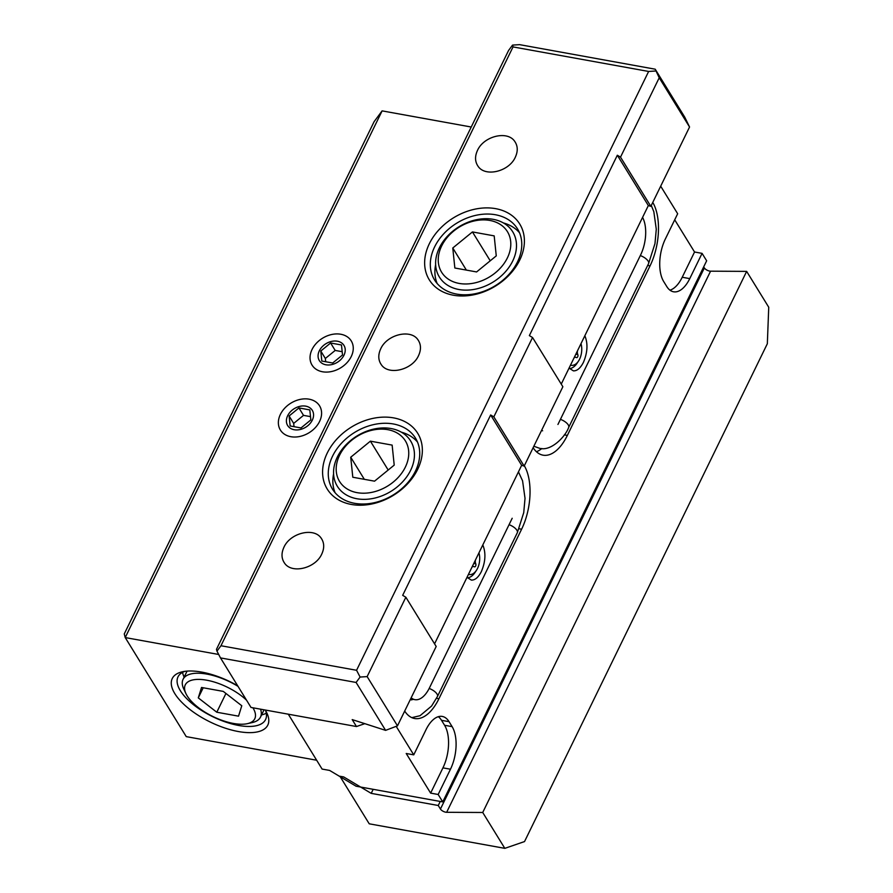 <?xml version="1.0" encoding="UTF-8"?>
<svg xmlns="http://www.w3.org/2000/svg" width="893" height="893" viewBox="0 0 893 893"><rect width="100%" height="100%" fill="white"/><g stroke="black" fill="none" stroke-linecap="round" stroke-linejoin="round"><path stroke-width="1.34" d="M650.841 206.372L689.552 127.007L659.213 77.769L620.512 157.135L650.841 206.372L648.34 205.557L561.25 384.113M648.34 205.557L617.331 155.237L620.512 157.135M532.541 337.509L493.829 416.864L524.158 466.101L562.869 386.736L532.541 337.509L529.359 335.612L617.331 155.237M524.158 466.101L521.657 465.298L434.567 643.842M405.857 597.238L367.146 676.604L397.485 725.842L436.186 646.476L405.857 597.238L402.676 595.341L490.648 414.977L493.829 416.864M397.485 725.842L385.609 730.362L352.21 719.602L356.474 726.534L251.011 707.446L220.493 657.907L356.095 682.453L385.609 730.362M659.213 77.769L655.205 69.196L684.719 117.106L689.552 127.007M521.657 465.298L490.648 414.977M655.685 71.005L648.631 71.451L356.564 670.286L360.091 677.05L367.146 676.604M360.091 677.05L356.095 682.453M356.564 670.286L220.962 645.739L216.966 651.142L220.493 657.907M216.966 651.142L216.474 649.334L508.552 50.499L512.549 45.096L519.603 44.65L655.205 69.196M471.236 127.018L382.104 110.877L125.221 637.569L186.257 736.625L316.669 760.233M218.707 654.48L125.221 637.569L124.261 633.941L374.1 121.682L382.104 110.877M312.059 349.464A23.028 17.369 -31.6 0 0 322.496 371.767A23.028 17.369 -31.6 0 0 351.239 356.553A23.028 17.369 -31.6 0 0 340.802 334.25A23.028 17.369 -31.6 0 0 312.059 349.464M280.391 414.397A23.028 17.369 -31.6 0 0 290.828 436.699A23.028 17.369 -31.6 0 0 319.571 421.485A23.028 17.369 -31.6 0 0 309.134 399.182A23.028 17.369 -31.6 0 0 280.391 414.397M237.661 685.768A53.145 22.459 -154 0 0 201.718 672.094A53.145 22.459 -154 0 0 182.362 671.793A53.145 22.459 -154 0 0 174.827 693.638A53.145 22.459 -154 0 0 238.342 731.534A53.145 22.459 -154 0 0 266.873 713.005A53.145 22.459 -154 0 0 265.243 710.024M288.294 714.188L322.105 769.074L329.64 770.436L356.106 786.231L442.738 801.903L706.653 260.789L702.077 253.366L689.764 278.616A30.998 15.594 100.3 0 1 673.556 291.788A30.998 15.594 100.3 0 1 666.77 286.53L663.711 281.574A30.998 15.594 100.3 0 1 665.352 238.989L677.664 213.74L660.686 186.179M364.824 723.665L356.474 726.534M396.179 726.333L413.749 754.853L426.061 729.603A30.998 15.594 100.3 0 1 442.269 716.432A30.998 15.594 100.3 0 1 449.056 721.678L452.115 726.634L444.58 725.272A30.998 15.594 -79.7 0 1 442.939 767.857L430.627 793.118L438.162 794.48L442.738 801.903M438.162 794.48L450.474 769.219A30.998 15.594 100.3 0 0 452.115 726.634M404.685 711.051A46.503 23.385 100.3 0 0 414.609 718.508A46.503 23.385 100.3 0 0 438.921 698.761L521.612 529.214A46.503 23.385 100.3 0 0 524.325 465.766M647.682 265.444L650.048 265.868L567.356 435.416A46.503 23.385 100.3 0 1 543.056 455.173A46.503 23.385 100.3 0 1 533.132 447.717M650.048 265.868A46.503 23.385 100.3 0 0 652.772 202.421M674.706 219.801L694.542 252.005L702.077 253.366M694.542 252.005L682.23 277.254A30.998 15.594 -79.7 0 1 669.962 290.169M648.631 71.451L513.029 46.916L512.549 45.096M513.029 46.916L220.962 645.739M515.306 157.246C508.988 171.612 485.245 177.339 478.045 166.243C474.931 161.666 474.741 156.387 477.487 150.404C483.805 136.037 507.548 130.311 514.748 141.418C517.862 145.983 518.052 151.263 515.306 157.246M418.527 355.66C412.22 370.015 388.477 375.741 381.278 364.645C378.163 360.08 377.973 354.8 380.719 348.806C387.037 334.451 410.78 328.724 417.98 339.82C421.094 344.397 421.284 349.665 418.527 355.66M321.759 554.062C315.441 568.428 291.71 574.154 284.499 563.059C281.384 558.482 281.206 553.202 283.952 547.219C290.27 532.853 314.012 527.127 321.212 538.222C324.326 542.799 324.505 548.079 321.759 554.062M429.321 243.756A53.145 40.073 -31.6 0 0 453.41 295.226A53.145 40.073 -31.6 0 0 519.715 260.12A53.145 40.073 -31.6 0 0 495.637 208.649A53.145 40.073 -31.6 0 0 429.321 243.756M417.667 469.35A53.145 40.073 -31.6 0 0 393.59 417.879A53.145 40.073 -31.6 0 0 327.273 452.985A53.145 40.073 -31.6 0 0 351.362 504.456A53.145 40.073 -31.6 0 0 417.667 469.35M430.627 793.118L406.215 753.491L413.749 754.853M444.58 725.272L441.522 720.316A30.998 15.594 -79.7 0 0 438.329 716.688M517.482 261.917A48.713 36.736 -31.6 0 0 517.516 228.865A48.713 36.736 -31.6 0 0 476.092 215.28A48.713 36.736 -31.6 0 0 434.612 246.914A48.713 36.736 148.4 0 0 434.567 279.967A48.713 36.736 148.4 0 0 476.002 293.551A48.713 36.736 148.4 0 0 517.482 261.917M437.157 283.505A48.713 36.736 148.4 0 1 435.639 264.652M503.362 222.926A48.713 36.736 148.4 0 1 519.514 232.76M184.137 677.14A48.713 20.584 26 0 1 182.563 672.373M266.293 713.217A48.713 20.584 26 0 1 261.571 714.902M184.996 671.324A48.713 20.584 26 0 0 178.008 676.849A48.713 20.584 26 0 0 180.353 690.702A48.713 20.584 26 0 0 238.576 725.451A48.713 20.584 -154 0 0 265.567 719.557A48.713 20.584 -154 0 0 265.623 710.649M482.8 544.953C486.026 552.834 485.546 561.719 481.349 571.62C478.391 577.403 475.054 580.227 471.359 580.104L467.006 577.347M410.624 698.884L414.91 699.665A27.895 14.031 -79.7 0 0 429.5 687.811L512.191 518.264M414.91 699.665A27.895 14.031 -79.7 0 1 411.16 697.79M401.314 432.156A48.713 36.736 148.4 0 1 417.466 441.99M335.109 492.735A48.713 36.736 148.4 0 1 333.591 473.882M332.564 456.144A48.713 36.736 -31.6 0 0 332.52 489.197A48.713 36.736 -31.6 0 0 373.955 502.781A48.713 36.736 -31.6 0 0 415.435 471.147A48.713 36.736 148.4 0 0 415.468 438.095A48.713 36.736 148.4 0 0 374.044 424.51A48.713 36.736 148.4 0 0 332.564 456.144M584.848 335.723C588.074 343.604 587.594 352.489 583.408 362.391C580.439 368.173 577.101 370.997 573.406 370.874L569.053 368.117M642.569 217.39A27.895 14.031 -79.7 0 1 640.627 254.918L557.935 424.465M541.839 448.509A46.503 23.385 -79.7 0 1 536.47 451.758M703.695 266.862L704.365 267.933L440.439 809.047A4.432 1.875 -154 0 0 446.656 812.295L482.722 812.485L504.824 848.35L369.222 823.804L339.92 776.251L343.693 776.932L371.209 793.364L373.185 789.312M504.824 848.35L524.537 841.563L767.333 343.738L768.739 307.237L746.648 271.383L710.571 271.182A4.432 1.875 26 0 1 704.365 267.933M440.439 809.047L438.262 805.497L371.209 793.364M438.262 805.497L440.227 801.456M746.648 271.383L482.722 812.485M458.935 289.511A43.076 32.483 148.4 0 1 439.367 277.009A43.076 32.483 148.4 0 1 439.401 247.785A43.076 32.483 148.4 0 1 493.159 219.321A43.076 32.483 -31.6 0 1 512.727 231.812A43.076 32.483 -31.6 0 1 504.612 272.666A43.076 32.483 -31.6 0 1 458.935 289.511M459.158 283.427A38.656 29.145 148.4 0 1 441.644 245.988A38.656 29.145 148.4 0 1 489.877 220.448A38.656 29.145 148.4 0 1 507.391 257.887A38.656 29.145 148.4 0 1 459.158 283.427M472.442 231.934L452.773 247.997L454.85 268.012L476.594 271.941L496.262 255.878L494.186 235.875L472.442 231.934L490.235 260.801M466.38 270.099L452.773 247.997M356.876 498.74A43.076 32.483 148.4 0 1 337.32 486.238A43.076 32.483 148.4 0 1 337.353 457.015A43.076 32.483 148.4 0 1 391.112 428.551A43.076 32.483 -31.6 0 1 410.68 441.042A43.076 32.483 -31.6 0 1 402.564 481.896A43.076 32.483 -31.6 0 1 356.876 498.74M357.111 492.657A38.656 29.145 148.4 0 1 339.597 455.218A38.656 29.145 148.4 0 1 387.83 429.678A38.656 29.145 148.4 0 1 405.344 467.117A38.656 29.145 148.4 0 1 357.111 492.657M370.394 441.164L350.726 457.227L352.802 477.242L374.547 481.171L394.215 465.108L392.139 445.105L370.394 441.164L388.187 470.031M364.333 479.329L350.726 457.227M252.92 707.792A38.656 16.331 26 0 1 247.417 723.654A38.656 16.331 26 0 1 233.352 723.43A38.656 16.331 26 0 1 187.15 695.859A38.656 16.331 26 0 1 185.956 693.671L183.813 689.128A43.076 18.206 26 0 1 183.065 679.316A43.076 18.206 26 0 1 206.942 674.115A43.076 18.206 -154 0 1 238.018 686.349M185.956 693.671A38.656 16.331 26 0 1 206.707 680.198A38.656 16.331 26 0 1 246.524 700.168M216.787 712.223L238.531 716.164L241.78 705.749L223.272 691.394L201.528 687.465L198.279 697.88L216.787 712.223L225.94 693.47M247.417 723.654L252.317 722.549A43.076 18.206 -154 0 0 260.51 717.09A43.076 18.206 -154 0 0 260.544 709.165M203.213 687.766L198.279 697.88M325.9 364.791A14.478 10.917 148.4 0 1 319.337 350.782A14.478 10.917 148.4 0 1 337.398 341.215A14.478 10.917 148.4 0 1 343.961 355.235A14.478 10.917 148.4 0 1 325.9 364.791M330.611 343.001L320.777 351.038L321.815 361.04L332.687 363.004L342.521 354.979L341.483 344.977L330.611 343.001L335.188 350.436L342.186 351.697M325.699 361.743L325.353 358.473L320.777 351.038M325.353 358.473L335.188 350.436M294.232 429.734A14.478 10.917 148.4 0 1 287.669 415.714A14.478 10.917 148.4 0 1 305.73 406.148A14.478 10.917 148.4 0 1 312.293 420.168A14.478 10.917 148.4 0 1 294.232 429.734M298.943 407.934L289.109 415.971L290.147 425.972L301.019 427.937L310.853 419.911L309.815 409.909L298.943 407.934L303.52 415.368L310.518 416.629M294.02 426.675L293.685 423.405L289.109 415.971M293.685 423.405L303.52 415.368M581.008 343.604A14.612 8.751 -84.4 0 1 578.497 361.085A14.612 8.751 -84.4 0 1 570.504 365.148M573.987 358.015A4.119 2.467 -84.4 0 1 575.605 357.267A4.119 2.467 -84.4 0 1 576.309 357.513A1.909 1.15 95.6 0 0 576.632 357.635A1.909 1.15 95.6 0 0 577.793 356.586A1.909 1.15 95.6 0 0 577.782 354.499A4.119 2.467 -84.4 0 1 577.525 350.748M569.444 368.608A18.161 10.872 95.6 0 0 577.023 363.306L578.497 361.085M478.961 552.834A14.612 8.751 -84.4 0 1 476.449 570.314A14.612 8.751 -84.4 0 1 468.457 574.378M471.939 567.245A4.119 2.467 -84.4 0 1 473.558 566.497A4.119 2.467 -84.4 0 1 474.261 566.742A1.909 1.15 95.6 0 0 474.585 566.865A1.909 1.15 95.6 0 0 475.746 565.816A1.909 1.15 95.6 0 0 475.735 563.729A4.119 2.467 -84.4 0 1 475.478 559.978M467.396 577.838A18.161 10.872 95.6 0 0 474.976 572.536L476.449 570.314M682.23 277.254L689.764 278.616M449.056 721.678L441.522 720.316M450.474 769.219L442.939 767.857M521.612 529.214L519.09 528.756M436.51 698.326L438.921 698.761M564.343 434.869L567.356 435.416M710.571 271.182L446.656 812.295M560.436 419.342A8.852 3.739 26 0 1 568.674 427.412L648.552 263.636A8.852 3.739 -154 0 0 640.314 255.565M509.055 524.682A8.852 3.739 26 0 1 517.304 532.753L523.733 512.66L525.028 498.339L522.572 480.836L518.453 471.861M429.176 688.458A8.852 3.739 26 0 1 437.425 696.529L517.304 532.753M575.784 354.309L577.782 354.499M473.736 563.539L475.735 563.729M183.065 679.316L187.072 671.112M260.51 717.09L264.06 709.801M533.847 446.243L539.461 448.241C551.093 451.825 565.727 436.175 568.674 427.412M542.62 430.806L541.671 430.203M651.287 205.457L653.832 211.719L656.277 229.222L654.982 243.555L648.552 263.636M411.829 717.637L420.034 715.706L431.576 706.05L437.425 696.529M413.158 699.342L411.36 699.922L410.412 699.319M574.4 357.144L575.605 357.267M472.352 566.374L473.558 566.497"/></g></svg>
